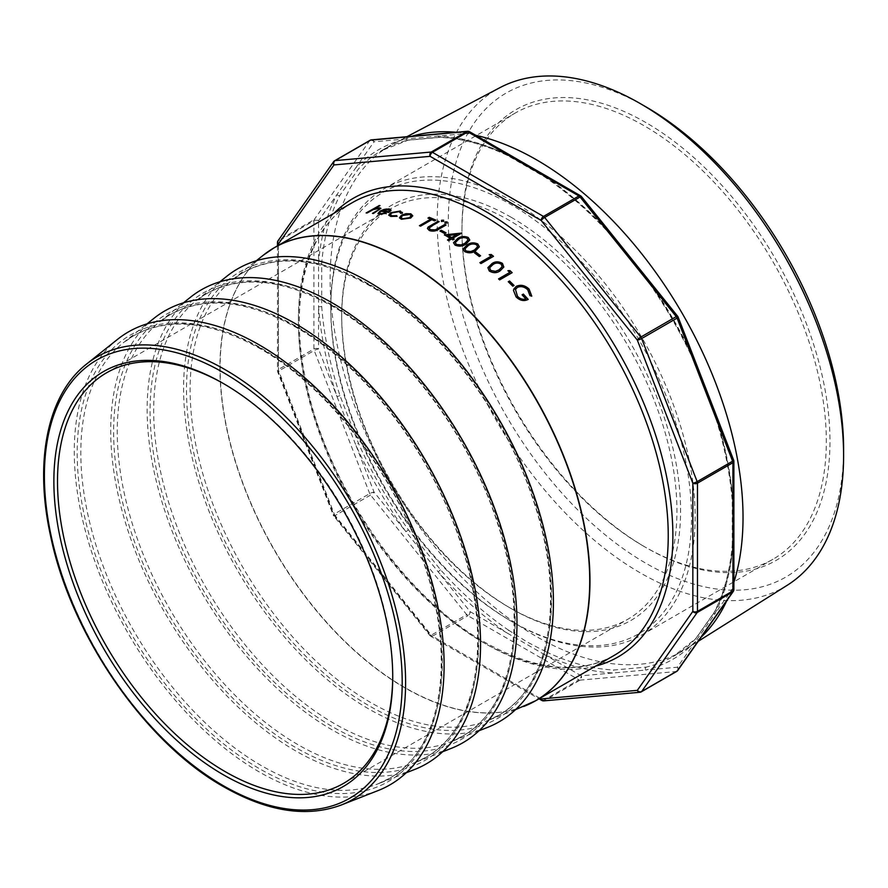 <?xml version="1.0" encoding="UTF-8"?>
<svg xmlns="http://www.w3.org/2000/svg" width="888" height="888" viewBox="0 0 888 888"><rect width="100%" height="100%" fill="white"/><g stroke="black" fill="none" stroke-linecap="round" stroke-linejoin="round"><path stroke-width="0.67" stroke-dasharray="4.44 3.33" d="M444.433 234.876L444.433 235.031A261.327 150.882 60 0 1 447.075 236.541A261.327 150.882 60 0 1 450.371 238.472M457.098 234.587L447.918 235.542M512.964 201.498A257.642 148.751 -120 0 0 384.149 188.733A257.642 148.751 -120 0 0 330.78 306.682A257.642 148.751 -120 0 0 512.964 622.233L512.964 622.233A257.642 148.751 -120 0 0 641.791 634.998A257.642 148.751 -120 0 0 681.285 428.538A257.642 148.751 -120 0 0 512.964 201.498M511.144 621.189L512.964 622.233L511.144 621.178A255.067 147.264 60 0 1 330.78 308.791A255.067 147.264 60 0 1 511.144 204.651A255.067 147.264 60 0 1 691.508 517.049A255.067 147.264 60 0 1 511.144 621.189A255.067 147.264 60 0 1 511.144 621.178M645.965 122.611A260.228 150.239 -120 0 0 461.96 228.849A260.228 150.239 -120 0 0 645.965 547.552L645.965 547.552A260.228 150.239 -120 0 0 829.969 441.314A260.228 150.239 -120 0 0 645.965 122.611M644.144 546.509L644.133 546.497A257.642 148.751 60 0 1 644.133 546.497A257.642 148.751 60 0 1 461.96 230.958A257.642 148.751 60 0 1 515.317 113.009A257.642 148.751 60 0 1 644.144 125.763A257.642 148.751 60 0 1 812.453 352.814A257.642 148.751 60 0 1 772.96 559.262A257.642 148.751 60 0 1 644.144 546.509M392.729 675.868A237.029 136.852 -120 0 0 392.729 674.825A237.029 136.852 -120 0 0 225.119 384.515L223.299 383.472L225.119 384.515A237.029 136.852 -120 0 0 224.209 383.993M511.144 217.271A239.616 138.339 -120 0 0 341.714 315.096A239.616 138.339 -120 0 0 511.144 608.558L511.144 608.558A239.616 138.339 -120 0 0 680.574 510.744A239.616 138.339 -120 0 0 511.144 217.271M509.324 607.514L511.144 608.558L509.324 607.514A237.029 136.852 60 0 1 341.714 317.205A237.029 136.852 60 0 1 390.809 208.691A237.029 136.852 60 0 1 509.324 220.435A237.029 136.852 60 0 1 664.18 429.315A237.029 136.852 60 0 1 627.838 619.247A237.029 136.852 60 0 1 509.324 607.514M487.412 727.45A261.516 150.982 60 0 1 368.498 708.802A261.516 150.982 60 0 1 200.899 488.711A261.516 150.982 60 0 1 226.884 276.212M450.971 748.484A261.516 150.982 60 0 1 332.068 729.836A261.516 150.982 60 0 1 164.458 509.756A261.516 150.982 60 0 1 190.454 297.247M414.541 769.519A261.516 150.982 60 0 1 295.626 750.871A261.516 150.982 60 0 1 128.027 530.791A261.516 150.982 60 0 1 154.013 318.281M378.099 790.564A261.516 150.982 60 0 1 259.196 771.905A261.516 150.982 60 0 1 91.586 551.825A261.516 150.982 60 0 1 117.582 339.316M843.6 449.184A279.498 161.372 60 0 1 645.965 563.292A279.498 161.372 60 0 1 448.329 220.979A279.498 161.372 60 0 1 645.965 106.871M787.223 585.281A287.379 165.912 60 0 1 640.392 572.938A287.379 165.912 60 0 1 451.814 316.816A287.379 165.912 60 0 1 499.922 87.657M733.877 582.339A291.963 168.565 60 0 1 726.839 600.621M701.109 637.218A291.963 168.565 60 0 1 685.747 649.161A291.963 168.565 60 0 1 682.561 651.082A291.963 168.565 60 0 1 536.585 636.618A291.963 168.565 60 0 1 345.843 379.343A291.963 168.565 60 0 1 390.598 145.388A291.963 168.565 60 0 1 393.861 143.59A291.963 168.565 60 0 1 411.877 136.253M545.876 651.725L527.217 642.024L508.746 630.291A2.242 1.177 124.3 0 0 507.015 632.955L544.433 654.556A294.206 169.863 -120 0 0 613.12 672.96L645.52 670.063A2.242 1.809 -103.3 0 1 646.198 667.121L614.041 669.996A2.242 1.721 92.5 0 0 613.12 672.96L581.24 675.801L544.433 654.556A2.242 1.41 115.3 0 1 545.876 651.725A291.963 168.565 60 0 0 614.041 669.996M508.746 630.291A291.963 168.565 60 0 1 440.581 569.852L408.425 529.847A291.963 168.565 60 0 1 358.53 443.423L339.96 395.571A291.963 168.565 60 0 1 321.7 306.316L321.7 263.436A291.963 168.565 60 0 1 339.96 195.282L358.53 168.864A291.963 168.565 60 0 1 381.329 150.738A291.963 168.565 60 0 1 408.425 140.06A2.242 1.809 -103.3 0 1 405.927 138.95L470.207 133.2L507.015 154.457A294.206 169.863 -120 0 0 438.328 136.053A2.242 1.721 92.5 0 0 439.815 137.374C461.316 138.328 483.916 144.389 507.636 155.567L544.755 177.001A2.242 1.177 124.3 0 1 544.433 176.057L581.24 197.314L613.12 236.963A2.242 0.633 138 0 0 613.031 237.551L677.4 316.927L713.963 412.365A2.242 0.633 162 0 0 714.507 412.587L732.911 460.017L732.911 502.519A2.242 1.177 175.7 0 1 732.267 501.776L732.267 544.633A2.242 1.41 -175.3 0 0 732.911 545.731L732.911 588.233L714.507 614.418A2.242 1.721 -152.5 0 1 714.107 612.465L695.759 638.572A2.242 1.809 -136.7 0 0 695.804 641.036L677.4 667.221L645.52 670.063A294.206 169.863 -120 0 0 695.804 641.036L714.507 614.418A294.206 169.863 -120 0 0 732.911 545.731L732.911 502.519A294.206 169.863 -120 0 0 714.507 412.587L695.804 364.369A294.206 169.863 -120 0 0 645.52 277.278L613.12 236.963A294.206 169.863 -120 0 0 544.433 176.057L507.015 154.457A2.242 1.41 115.3 0 0 507.636 155.567A2.242 1.41 115.3 0 0 508.746 155.444L527.217 165.257L545.876 176.89A291.963 168.565 60 0 1 614.041 237.329L615.895 239.416M644.499 275.002L646.198 277.334A291.963 168.565 60 0 1 696.092 363.758L697.269 366.389M713.785 408.957L714.662 411.61A291.963 168.565 60 0 1 732.922 500.854L732.922 543.734A291.963 168.565 60 0 1 714.662 611.899L696.092 638.306A291.963 168.565 60 0 1 673.293 656.432A291.963 168.565 60 0 1 646.198 667.121M408.425 140.06L440.581 137.185A291.963 168.565 60 0 1 508.746 155.444M456.443 132.279A291.963 168.565 60 0 1 475.79 135.32M371.439 139.871A3.275 2.586 -95.1 0 1 374.048 141.791L405.927 138.95A294.206 169.863 -120 0 0 355.644 167.976L336.929 194.594A294.206 169.863 -120 0 0 318.526 263.281L318.526 306.482A294.206 169.863 -120 0 0 336.929 396.425L355.644 444.644A294.206 169.863 -120 0 0 405.927 531.734L438.328 572.05A294.206 169.863 -120 0 0 507.015 632.955L470.207 611.699L438.328 572.05A2.242 0.633 138 0 1 440.581 569.852M469.53 131.702A3.275 1.887 120 0 1 470.207 133.2A3.275 2.586 84.9 0 0 467.599 131.28M278.088 240.692A3.275 2.586 -144.9 0 1 278.754 240.082L334.276 161.094L369.719 140.637A3.275 2.586 -144.9 0 1 374.048 141.791L355.644 167.976A2.242 1.809 -136.7 0 0 358.53 168.864M370.085 140.293A3.275 1.887 60 0 0 369.719 140.637L314.208 219.614A3.275 2.586 -144.9 0 1 318.526 220.779L336.929 194.594A2.242 1.721 -152.5 0 0 339.96 195.282M580.563 195.804A3.275 1.887 120 0 1 581.24 197.314A3.275 0.688 141.2 0 0 581.474 196.592M278.444 245.299L278.444 372.128A3.275 0.688 158.8 0 1 277.711 371.972A3.275 0.688 158.8 0 1 278.754 370.973L314.208 350.505A3.275 0.688 158.8 0 1 318.526 348.984L318.526 306.482A2.242 1.177 175.7 0 0 321.7 306.316M678.132 317.083A3.275 0.688 158.8 0 0 677.4 316.927A3.275 0.688 141.2 0 0 677.633 316.217M277.489 245.854L277.489 370.796A3.275 1.887 180 0 0 278.444 372.128L333.966 515.218A3.275 0.688 158.8 0 1 333.222 515.062A3.275 0.688 158.8 0 1 334.276 514.063L278.754 370.973A3.275 1.887 60 0 1 278.444 369.452L278.444 241.236L313.897 220.779L313.897 348.984L278.444 369.452A3.275 1.887 180 0 0 277.489 370.796A3.275 3.275 0 0 0 277.711 371.972L333.222 515.062A3.275 3.275 0 0 0 333.733 515.928A3.275 0.688 141.2 0 0 335.12 515.528L370.574 495.06A3.275 0.688 141.2 0 0 374.048 492.074L355.644 444.644L358.53 443.423M539.96 698.257L430.125 634.842A3.275 1.887 120 0 0 430.802 636.341A3.275 3.275 0 0 1 429.892 635.553A3.275 0.688 141.2 0 1 430.125 634.842L333.966 515.218A3.275 0.688 141.2 0 0 333.733 515.928L429.892 635.553A3.275 0.688 141.2 0 0 431.279 635.153L335.12 515.528A3.275 1.887 60 0 1 334.276 514.063L369.719 493.595A3.275 0.688 158.8 0 1 374.048 492.074L405.927 531.734L408.425 529.847M733.877 461.36A3.275 1.887 180 0 0 732.911 460.017A3.275 0.688 158.8 0 1 733.655 460.173M339.96 395.571A2.242 0.633 162 0 1 336.929 396.425L318.526 348.984A3.275 1.887 180 0 0 313.897 348.984A3.275 1.887 60 0 0 314.208 350.505L369.719 493.595A3.275 1.887 60 0 0 370.574 495.06L466.733 614.685A3.275 0.688 141.2 0 0 470.207 611.699A3.275 1.887 120 0 1 467.887 615.717L578.92 679.82L543.478 700.288L432.445 636.174L467.887 615.717A3.275 1.887 60 0 1 466.733 614.685L431.279 635.153A3.275 1.887 60 0 0 432.445 636.174A3.275 1.887 120 0 1 430.802 636.341L538.994 698.812M677.766 670.44A3.275 2.586 -144.9 0 0 677.4 667.221A3.275 2.586 -95.1 0 1 676.234 671.539L640.792 692.007L544.633 700.599A3.275 2.586 -95.1 0 1 543.767 700.876M733.877 589.577A3.275 1.887 180 0 0 732.911 588.233A3.275 2.586 -144.9 0 1 733.277 591.452M541.835 700.443A3.275 1.887 120 0 0 543.478 700.288A3.275 1.887 60 0 0 544.633 700.599L580.075 680.13A3.275 2.586 84.9 0 0 581.24 675.801A3.275 1.887 120 0 1 578.92 679.82A3.275 1.887 60 0 0 580.075 680.13L676.234 671.539A3.275 1.887 60 0 0 676.723 671.395M682.561 651.082L673.293 656.432L695.759 638.572A2.242 1.809 -136.7 0 1 696.092 638.306M732.922 543.734A2.242 1.41 -175.3 0 0 732.267 544.633C730.08 570.762 724.031 593.373 714.107 612.465L714.107 612.465A2.242 1.721 -152.5 0 1 714.662 611.899M714.662 411.61A2.242 0.633 162 0 0 713.963 412.365C723.986 443.245 730.08 473.049 732.267 501.776L732.267 501.776A2.242 1.177 175.7 0 1 732.922 500.854M646.198 277.334L645.287 277.678C664.846 304.917 681.529 333.81 695.337 364.369L696.092 363.758M321.7 263.436A2.242 1.41 -175.3 0 1 318.526 263.281L318.526 220.779A3.275 1.887 180 0 0 313.897 220.779A3.275 1.887 60 0 1 314.208 219.614L278.754 240.082A3.275 1.887 60 0 0 278.444 241.236A3.275 1.887 180 0 0 277.489 242.579M545.876 176.89A2.242 1.177 124.3 0 1 544.755 177.001C568.542 193.251 591.308 213.431 613.031 237.551L613.031 237.551A2.242 0.633 138 0 0 614.041 237.329M440.581 137.185A2.242 1.721 92.5 0 1 439.815 137.374L408.025 140.215L381.329 150.738L390.598 145.388M529.97 295.66L527.694 289.899C524.386 286.802 520.923 286.014 517.282 287.523L515.462 289.51M522.077 294.827L522.022 294.938A261.327 150.882 60 0 1 525.84 299.101M528.094 299.434A261.327 150.882 60 0 1 528.149 299.489C523.987 301.609 519.957 300.788 516.05 297.014L513.397 290.387L513.764 289.088M531.712 296.081L529.914 295.76M380.009 205.572L374.636 208.869M380.908 208.436L373.493 213.464M372.449 213.364L372.505 213.531A261.327 150.882 60 0 1 373.537 213.631M378.776 209.823L378.399 208.613L373.138 209.834L367.155 212.987M366.134 212.942L366.189 213.109A261.327 150.882 60 0 1 367.21 213.153M386.225 213.542L379.753 214.519L377.999 213.575M390.964 209.912L388.644 212.487M380.952 211.3L381.008 211.477A261.327 150.882 60 0 1 388.689 212.654M381.008 211.477L379.498 213.109M389.577 210.434L388.189 209.701L382.24 210.833M402.431 212.454L402.264 213.386L400.777 213.497L399.178 211.788L391.852 213.053L390.332 214.852M396.758 215.817L397.047 216.406L390.82 216.617L388.744 215.229M412.72 215.74L410.722 218.193L401.387 219.436L399.489 217.926M411.122 215.695L409.734 214.619L402.586 215.695L401.043 217.571M431.801 219.669L420.568 226.318A261.327 150.882 60 0 0 419.458 225.852L419.436 225.685M431.812 219.824A261.327 150.882 60 0 1 434.532 221.012L434.51 220.857M435.808 220.268L434.532 221.012M428.005 218.237A261.327 150.882 60 0 1 430.702 219.358M447.086 223.01L445.01 223.254L445.01 222.133L444.999 223.099M447.097 222.044L447.097 223.166L447.097 222.044M443.567 221.279L441.491 221.545L441.491 220.457L441.48 221.389M443.578 220.346L443.578 221.445L443.578 220.346M439.149 221.645L429.193 228.283M445.898 225.086A261.327 150.882 60 0 1 446.054 225.164L438.483 229.537C435.675 231.402 432.623 231.768 429.315 230.647L427.45 228.571M446.031 232.856L444.755 233.6M439.937 230.991L439.937 231.146A261.327 150.882 60 0 1 444.755 233.744M461.46 233.244L452.78 238.406M454.101 239.205A261.327 150.882 60 0 1 454.223 239.283L452.947 239.882M451.493 238.994L451.493 239.15A261.327 150.882 60 0 1 452.936 240.026M451.493 239.15L448.607 240.67M447.485 239.993L447.474 240.137A261.327 150.882 60 0 1 448.607 240.815M469.763 240.071L465.923 244.278C462.659 246.531 459.018 246.853 455.033 245.232L453.513 242.79M468.02 240.093L466.955 238.384C463.814 237.274 461.016 237.64 458.563 239.471L455.278 242.679M479.342 246.853L475.502 251.027C472.227 253.302 468.609 253.535 464.624 251.726L463.125 249.051M477.611 246.797L476.556 244.888C473.426 243.645 470.629 243.945 468.165 245.798L464.89 248.995M480.597 255.777L479.309 256.521M474.547 252.914L474.525 253.047A261.327 150.882 60 0 1 479.287 256.654M493.506 256.321L480.974 263.558M479.875 262.67L479.853 262.804A261.327 150.882 60 0 1 480.952 263.692M489.221 254.667L489.199 254.801A261.327 150.882 60 0 1 491.097 256.31M503.807 267.088L500.011 271.018C496.736 273.349 493.151 273.382 489.255 271.129L487.878 267.721M502.131 266.777L501.176 264.291C498.101 262.704 495.326 262.87 492.862 264.768L489.621 267.832M512.165 272.66L499.633 279.898M498.568 278.888L498.523 279.01A261.327 150.882 60 0 1 499.6 280.02M507.969 270.685L507.925 270.807A261.327 150.882 60 0 1 509.768 272.516M514.063 285.47L512.787 286.214M508.247 281.718L508.202 281.84A261.327 150.882 60 0 1 512.731 286.325M261.538 348.34A255.589 147.563 60 0 1 431.368 583.66A255.589 147.563 60 0 1 377.755 783.949A255.589 147.563 60 0 1 261.538 765.722A255.589 147.563 60 0 1 97.736 550.616A255.589 147.563 60 0 1 123.132 342.923A255.589 147.563 60 0 1 261.538 348.34M297.98 327.295A255.589 147.563 60 0 1 467.798 562.626A255.589 147.563 60 0 1 414.197 762.914A255.589 147.563 60 0 1 297.98 744.677A255.589 147.563 60 0 1 134.166 529.581A255.589 147.563 60 0 1 159.574 321.878A255.589 147.563 60 0 1 297.98 327.295M334.421 306.26A255.589 147.563 60 0 1 504.24 541.591A255.589 147.563 60 0 1 450.638 741.88A255.589 147.563 60 0 1 334.421 723.642A255.589 147.563 60 0 1 170.607 508.547A255.589 147.563 60 0 1 196.004 300.843A255.589 147.563 60 0 1 334.421 306.26M370.851 285.226A255.589 147.563 60 0 1 540.67 520.557A255.589 147.563 60 0 1 487.068 720.834A255.589 147.563 60 0 1 370.851 702.608A255.589 147.563 60 0 1 207.037 487.512A255.589 147.563 60 0 1 232.445 279.809A255.589 147.563 60 0 1 370.851 285.226M352.569 202.508A261.516 150.982 -120 0 0 312.487 412.065A261.516 150.982 -120 0 0 483.327 642.501A261.516 150.982 -120 0 0 614.074 655.455C578.632 674.936 535.597 670.573 484.959 642.346C404.44 597.391 327.428 485.936 306.515 383.816C287.734 299.844 306.704 227.805 352.569 202.508M595.626 666.111A264.791 152.88 60 0 1 485.636 643.844A264.791 152.88 60 0 1 318.836 429.526A264.791 152.88 60 0 1 334.121 213.153M341.092 805.072A255.555 147.541 60 0 1 224.897 786.846A255.555 147.541 60 0 1 61.105 571.772A255.555 147.541 60 0 1 86.513 364.102M259.507 347.674A257.831 148.862 -120 0 0 77.189 452.936A257.831 148.862 -120 0 0 259.507 768.719A257.831 148.862 -120 0 0 441.824 663.458A257.831 148.862 -120 0 0 259.507 347.674M295.948 326.64A257.831 148.862 -120 0 0 113.631 431.901A257.831 148.862 -120 0 0 295.948 747.685A257.831 148.862 -120 0 0 478.266 642.424A257.831 148.862 -120 0 0 295.948 326.64M332.389 305.605A257.831 148.862 -120 0 0 150.072 410.867A257.831 148.862 -120 0 0 332.389 726.65A257.831 148.862 -120 0 0 514.707 621.389A257.831 148.862 -120 0 0 332.389 305.605M368.82 284.571A257.831 148.862 -120 0 0 186.502 389.832A257.831 148.862 -120 0 0 368.82 705.616A257.831 148.862 -120 0 0 551.137 600.355A257.831 148.862 -120 0 0 368.82 284.571M529.914 703.762A261.516 150.982 60 0 1 405.05 687.701A261.516 150.982 60 0 1 235.808 462.504A261.516 150.982 60 0 1 268.653 251.249M263.225 255.256A261.494 150.971 -120 0 0 237.24 467.743A261.494 150.971 -120 0 0 404.828 687.812A261.494 150.971 -120 0 0 523.731 706.46M406.182 772.793L377.755 783.949L389.111 778.487C441.158 750.293 456.665 660.728 424.464 564.857C396.115 475.713 328.949 387.468 260.029 348.607C210.523 320.979 168.354 316.716 133.533 335.819L123.132 342.923L147.008 323.876M442.624 751.759L414.197 762.914L425.541 757.453C477.6 729.259 493.106 639.693 460.894 543.822C432.545 454.667 365.39 366.433 296.47 327.572C246.953 299.944 204.795 295.682 169.974 314.785L159.574 321.878L183.439 302.841M479.065 730.724L450.638 741.88L461.982 736.418C514.041 708.224 529.537 618.659 497.336 522.777C468.986 433.633 401.82 345.399 332.9 306.538C283.394 278.91 241.225 274.647 206.405 293.75L196.004 300.843L219.88 281.807M515.495 709.69L487.068 720.834L498.412 715.384C550.471 687.179 565.978 597.624 533.766 501.742C505.416 412.598 438.261 324.353 369.341 285.503C319.835 257.875 277.667 253.613 242.846 272.716L232.445 279.809L256.31 260.761M330.78 308.791L330.78 306.682M461.96 230.958L461.96 228.849M341.714 317.205L341.714 315.096M106.604 372.782L390.809 208.691M384.149 188.733L515.317 113.009M698.257 641.291L685.747 649.161M406.926 136.697L393.861 143.59M641.791 634.998L772.96 559.262M343.634 783.338L627.838 619.247M392.729 674.825L392.729 676.922"/><path stroke-width="1.33" d="M447.918 235.387A261.516 150.982 60 0 1 448.362 235.642A261.516 150.982 60 0 1 451.659 237.573L457.098 234.432L447.918 235.542A261.327 150.882 60 0 1 448.362 235.797A261.327 150.882 60 0 1 451.659 237.729L457.098 234.432M444.433 235.031L461.227 233.255A261.327 150.882 60 0 1 461.327 233.322M223.299 774.747A239.616 138.339 60 0 1 53.868 481.285A239.616 138.339 60 0 1 223.299 383.461L223.299 383.461A239.616 138.339 60 0 1 223.299 383.472A239.616 138.339 60 0 1 392.729 676.922A239.616 138.339 60 0 1 223.299 774.747M224.209 383.993A237.029 136.852 -120 0 0 106.604 372.782A237.029 136.852 -120 0 0 70.263 562.715A237.029 136.852 -120 0 0 225.119 771.594A237.029 136.852 -120 0 0 343.634 783.338A237.029 136.852 -120 0 0 392.729 675.868M219.88 281.807L226.884 276.212A261.516 150.982 60 0 1 368.498 281.751A261.516 150.982 60 0 1 542.257 522.533A261.516 150.982 60 0 1 487.412 727.45L479.065 730.724M183.439 302.841L190.454 297.247A261.516 150.982 60 0 1 332.068 302.786A261.516 150.982 60 0 1 505.816 543.567A261.516 150.982 60 0 1 450.971 748.484L442.624 751.759M147.008 323.876L154.013 318.281A261.516 150.982 60 0 1 295.626 323.82A261.516 150.982 60 0 1 469.386 564.601A261.516 150.982 60 0 1 414.541 769.519L406.182 772.793M259.196 344.855A261.516 150.982 60 0 1 432.944 585.636A261.516 150.982 60 0 1 378.099 790.564L341.092 805.072A255.555 147.541 60 0 0 394.694 604.817A255.555 147.541 60 0 0 224.897 369.519A255.555 147.541 60 0 0 86.513 364.102L117.582 339.316A261.516 150.982 60 0 1 259.196 344.855M406.926 136.697L499.922 87.657A287.379 165.912 60 0 1 640.392 103.652A287.379 165.912 60 0 1 640.403 103.663L645.965 106.871A279.498 161.372 60 0 1 843.6 449.184L843.6 455.622A287.379 165.912 60 0 1 787.223 585.281L698.257 641.291M645.965 106.871L640.403 103.663A287.379 165.912 60 0 1 843.6 455.622M475.79 135.32A291.963 168.565 60 0 1 536.585 159.851A291.963 168.565 60 0 1 733.877 582.339M726.839 600.621A291.963 168.565 60 0 1 701.109 637.218M615.895 239.416L644.499 275.002M697.269 366.389L713.785 408.957M525.896 298.99A261.516 150.982 60 0 0 522.077 294.827L523.365 294.095A261.516 150.982 60 0 1 528.205 299.389C524.042 301.509 520.013 300.677 516.095 296.903L513.442 290.276L516.228 286.369C520.69 284.36 524.963 285.259 529.07 289.077L531.757 296.104L529.97 295.66L527.75 289.788C524.442 286.691 520.967 285.903 517.327 287.412L515.495 289.455L517.471 296.259C519.98 298.879 522.788 299.789 525.896 298.99L525.84 299.101C522.732 299.889 519.924 298.979 517.427 296.37L515.495 289.455M457.431 238.628C460.639 236.319 464.235 235.942 468.209 237.473L469.763 240.004L465.934 244.133C462.67 246.387 459.029 246.709 455.033 245.077L453.513 242.724L457.431 238.772C460.628 236.474 464.224 236.086 468.209 237.618L469.763 240.071M467.055 244.888C470.263 242.568 473.848 242.258 477.822 243.978L479.342 246.786L475.513 250.882C472.25 253.158 468.62 253.391 464.646 251.582L463.136 248.984L467.044 245.033C470.252 242.713 473.837 242.402 477.8 244.122L479.342 246.853M475.835 252.17A261.516 150.982 60 0 1 480.597 255.777L479.309 256.521A261.516 150.982 60 0 0 474.547 252.914L475.813 252.303A261.327 150.882 60 0 1 480.486 255.844M491.12 256.177A261.516 150.982 60 0 0 489.221 254.667L491.231 254.501A261.516 150.982 60 0 1 493.506 256.321L480.974 263.558A261.516 150.982 60 0 0 479.875 262.67L491.12 256.177L479.964 262.737M491.797 263.714C495.005 261.338 498.557 261.227 502.453 263.392L503.829 267.033L500.044 270.896C496.769 273.215 493.184 273.249 489.277 270.995L487.901 267.654L491.763 263.847C494.971 261.472 498.534 261.361 502.43 263.525L503.807 267.088M509.812 272.394A261.516 150.982 60 0 0 507.969 270.685L509.956 270.596A261.516 150.982 60 0 1 512.165 272.66L499.633 279.898A261.516 150.982 60 0 0 498.568 278.888L509.812 272.394L498.634 278.954M509.523 280.974A261.516 150.982 60 0 1 514.063 285.47L512.787 286.214A261.516 150.982 60 0 0 508.247 281.718L509.49 281.096A261.327 150.882 60 0 1 513.963 285.525M450.371 238.317A261.516 150.982 60 0 0 447.075 236.386A261.516 150.982 60 0 0 444.433 234.876L461.227 233.111A261.516 150.982 60 0 1 461.46 233.244L452.78 238.25A261.516 150.982 60 0 1 454.223 239.138L452.947 239.882A261.516 150.982 60 0 0 451.493 238.994L448.607 240.67A261.516 150.982 60 0 0 447.485 239.993L450.371 238.317L447.608 240.071M441.214 230.258A261.516 150.982 60 0 1 446.031 232.856L444.755 233.6A261.516 150.982 60 0 0 439.937 230.991L441.225 230.414A261.327 150.882 60 0 1 445.898 232.934M438.028 221.123A261.516 150.982 60 0 1 439.149 221.645L430.025 226.962L429.182 228.205L430.525 229.726L435.331 229.837L444.921 224.442A261.516 150.982 60 0 1 446.042 225.008L438.472 229.382C435.664 231.246 432.611 231.613 429.304 230.492L427.439 228.482L428.049 227.117L438.05 221.279A261.327 150.882 60 0 1 439.005 221.723M441.491 221.545L441.491 220.457L443.578 220.346L443.567 221.279L441.48 221.389L441.48 220.302L443.567 220.18L443.567 221.279M441.48 221.389L441.491 220.457M445.01 223.254L445.01 222.133L447.097 222.044L447.086 223.01L444.999 223.099L444.999 221.978L447.086 221.889L447.086 223.01M444.999 223.099L445.01 222.133M431.801 219.669L420.557 226.163A261.516 150.982 60 0 0 419.436 225.685L430.68 219.192A261.516 150.982 60 0 0 427.983 218.082L429.27 217.338A261.516 150.982 60 0 1 435.797 220.113L434.51 220.857A261.516 150.982 60 0 0 431.801 219.669M410.833 213.797L412.72 215.74L410.689 218.026L401.354 219.269L399.467 217.838L401.476 215.229L405.938 213.686L410.833 213.797L412.754 215.906M400.732 213.331L399.145 211.622L391.808 212.887L390.298 214.763L391.919 215.806L396.714 215.651L397.014 216.239L390.776 216.45L388.722 215.151L390.642 212.732L400.344 211L402.231 213.22L400.81 212.82M402.419 212.376L402.231 213.22M385.803 213.076L379.709 214.341L377.977 213.497L380.131 211.055L384.16 209.402L389.221 208.88L390.887 210.478L388.644 212.487A261.516 150.982 60 0 0 380.952 211.3L379.465 213.02L380.708 213.675L385.803 213.076L386.269 213.708M390.953 209.823L390.887 210.478M378.987 205.528A261.516 150.982 60 0 1 380.009 205.572L374.581 208.702L379.653 207.803L380.885 208.347L373.493 213.464A261.516 150.982 60 0 0 372.449 213.364L378.721 209.657L378.355 208.436L373.082 209.668L367.155 212.987A261.516 150.982 60 0 0 366.134 212.942L379.043 205.694A261.327 150.882 60 0 1 379.742 205.727M372.749 213.386L378.776 209.823L378.355 208.436M411.877 136.253A291.963 168.565 60 0 1 456.443 132.279M677.766 670.44A3.275 2.586 -144.9 0 1 677.089 671.051A3.275 1.887 60 0 1 676.723 671.395A3.275 3.275 0 0 0 677.766 670.44L733.277 591.452A3.275 3.275 0 0 0 733.877 589.577L733.877 461.36A3.275 3.275 0 0 0 733.655 460.173L678.132 317.083A3.275 3.275 0 0 0 677.633 316.217L581.474 196.592A3.275 0.688 141.2 0 0 580.075 197.003L544.633 217.46A3.275 0.688 141.2 0 0 541.158 220.446L430.125 156.344A3.275 1.887 120 0 1 432.445 152.325L543.478 216.439L578.92 195.971L467.887 131.868L432.445 152.325A3.275 1.887 60 0 0 431.279 152.026A3.275 2.586 84.9 0 0 430.125 156.344L333.966 164.935A3.275 2.586 -95.1 0 1 335.12 160.606L431.279 152.026L466.733 131.557L370.574 140.149A3.275 2.586 -95.1 0 1 371.439 139.871A3.275 3.275 0 0 0 370.085 140.293A3.275 1.887 60 0 1 370.574 140.149L335.12 160.606A3.275 1.887 60 0 0 334.643 160.761A3.275 3.275 0 0 0 333.599 161.716A3.275 2.586 -144.9 0 1 334.276 161.094A3.275 1.887 60 0 1 334.643 160.761L370.085 140.293M278.088 240.692A3.275 2.586 -144.9 0 0 278.444 243.911L333.966 164.935A3.275 2.586 -144.9 0 1 333.599 161.716L278.088 240.692A3.275 3.275 0 0 0 277.489 242.579L277.489 245.854M467.599 131.28A3.275 2.586 84.9 0 0 466.733 131.557A3.275 1.887 60 0 1 467.887 131.868A3.275 1.887 120 0 1 469.53 131.702A3.275 3.275 0 0 0 467.599 131.28L371.439 139.871M678.132 317.083A3.275 0.688 158.8 0 1 677.089 318.093L641.647 338.561A3.275 1.887 60 0 0 640.792 337.085A3.275 0.688 141.2 0 0 637.318 340.071L541.158 220.446A3.275 1.887 120 0 1 543.478 216.439A3.275 1.887 60 0 1 544.633 217.46L640.792 337.085L676.234 316.628L580.075 197.003A3.275 1.887 60 0 0 578.92 195.971A3.275 1.887 120 0 1 580.563 195.804L469.53 131.702M733.277 591.452A3.275 2.586 -144.9 0 1 732.6 592.063L697.158 612.531A3.275 2.586 -144.9 0 1 692.84 611.377L692.84 483.161A3.275 1.887 180 0 0 697.469 483.161L697.469 611.377L732.911 590.909L732.911 462.692L697.469 483.161A3.275 1.887 60 0 0 697.158 481.64L641.647 338.561A3.275 0.688 158.8 0 1 637.318 340.071L692.84 483.161A3.275 0.688 158.8 0 0 697.158 481.64L732.6 461.183L677.089 318.093A3.275 1.887 60 0 0 676.234 316.628A3.275 0.688 141.2 0 1 677.633 316.217M733.655 460.173A3.275 0.688 158.8 0 1 732.6 461.183A3.275 1.887 60 0 1 732.911 462.692A3.275 1.887 180 0 0 733.877 461.36M539.96 698.257L541.158 698.945A3.275 1.887 120 0 0 541.835 700.443A3.275 3.275 0 0 0 543.767 700.876A3.275 2.586 -95.1 0 1 541.158 698.945L637.318 690.353L692.84 611.377A3.275 1.887 180 0 0 697.469 611.377A3.275 1.887 60 0 1 697.158 612.531L641.647 691.519A3.275 2.586 -144.9 0 1 637.318 690.353A3.275 2.586 84.9 0 0 639.926 692.285A3.275 2.586 84.9 0 0 640.792 692.007A3.275 1.887 60 0 0 641.269 691.852L676.723 671.395M522.122 294.883L523.31 294.194A261.327 150.882 60 0 1 528.094 299.434M513.764 289.088L516.183 286.48C520.646 284.471 524.919 285.37 529.015 289.188L531.701 296.204M374.581 208.702L380.908 208.436M378.776 209.823L378.399 208.613L378.776 209.823M366.455 212.954L379.043 205.694M377.999 213.575L380.175 211.222L384.215 209.579L389.266 209.046L390.931 210.645M379.498 213.109L380.752 213.842L385.847 213.242M388.755 211.81L389.555 210.345L388.145 209.535L382.24 210.833A261.327 150.882 60 0 1 388.755 211.81L389.577 210.434M382.195 210.667A261.516 150.982 60 0 1 388.711 211.644M390.332 214.852L391.952 215.973L396.758 215.817L397.047 216.406M388.744 215.229L390.687 212.898L400.388 211.166L402.264 213.386M399.489 217.926L401.509 215.396L405.971 213.853L410.867 213.964M401.043 217.571L402.508 218.792L409.612 217.826L411.122 215.695M402.508 218.792L409.59 217.671L411.111 215.606L409.712 214.452L402.553 215.529L401.021 217.493L402.475 218.626M428.16 218.148L429.27 217.338M429.281 217.493A261.327 150.882 60 0 1 435.653 220.191M419.613 225.763L430.68 219.192M447.097 222.044L447.097 223.166M443.578 220.346L443.578 221.445M429.193 228.283L430.536 229.881L435.342 229.992L444.921 224.597A261.327 150.882 60 0 1 445.898 225.086M427.45 228.571L428.06 227.284L438.05 221.279M440.071 231.069L441.225 230.414M452.78 238.25L452.78 238.406A261.327 150.882 60 0 1 454.101 239.205M453.513 242.79L457.431 238.772M455.278 242.679L456.354 244.511L461.183 245.021L464.813 243.523L468.02 240.093M456.354 244.511L461.194 244.877L464.824 243.379L468.031 240.015L466.966 238.239C463.825 237.129 461.016 237.484 458.563 239.327L455.289 242.602L456.365 244.367M463.125 249.051L467.044 245.033M464.89 248.995L465.945 251.015L470.773 251.681L474.392 250.205L477.611 246.797M465.945 251.015L470.784 251.537L474.403 250.061L477.611 246.731L476.567 244.744C473.437 243.501 470.64 243.8 468.176 245.654L464.901 248.929L465.967 250.871M474.647 252.98L475.813 252.303M489.199 254.801L491.208 254.634A261.327 150.882 60 0 1 493.395 256.388M487.878 267.721L491.763 263.847M489.621 267.832L490.576 270.418L495.326 271.462L498.934 270.052L502.131 266.777M490.576 270.418L495.36 271.339L498.967 269.919L502.153 266.722L501.209 264.169C498.135 262.582 495.36 262.737 492.896 264.635L489.632 267.765L490.609 270.285M507.925 270.807L509.923 270.718A261.327 150.882 60 0 1 512.065 272.716M508.302 281.774L509.49 281.096M515.495 709.69L535.808 700.654L614.074 655.455A261.516 150.982 -120 0 0 654.167 445.909A261.516 150.982 -120 0 0 483.327 215.462A261.516 150.982 -120 0 0 352.569 202.508L274.292 247.697A261.516 150.982 60 0 1 405.05 260.65A261.516 150.982 60 0 1 575.89 491.097A261.516 150.982 60 0 1 535.808 700.654A261.516 150.982 60 0 1 529.914 703.762M334.121 213.153A264.791 152.88 60 0 1 485.636 211.444A264.791 152.88 60 0 1 663.725 463.691A264.791 152.88 60 0 1 595.626 666.111M223.299 785.68A253.002 146.065 -120 0 0 402.197 682.395A253.002 146.065 -120 0 0 223.299 372.538A253.002 146.065 -120 0 0 44.4 475.824A253.002 146.065 -120 0 0 223.299 785.68M523.731 706.46A261.494 150.971 -120 0 0 578.565 501.554A261.494 150.971 -120 0 0 404.828 260.795A261.494 150.971 -120 0 0 263.225 255.256L256.31 260.761M277.489 242.579A3.275 1.887 180 0 0 278.444 243.911L278.444 245.299M268.653 251.249A261.516 150.982 60 0 1 274.292 247.697L263.225 255.256M543.767 700.876L639.926 692.285A3.275 3.275 0 0 0 641.269 691.852A3.275 1.887 60 0 0 641.647 691.519L677.089 671.051L732.6 592.063A3.275 1.887 60 0 0 732.911 590.909A3.275 1.887 180 0 0 733.877 589.577M86.513 364.102C47.575 394.472 34.01 461.005 50.549 535.841C70.862 635.064 145.232 742.89 223.832 786.857C267.621 811.688 306.704 817.759 341.092 805.072M581.474 196.592A3.275 3.275 0 0 0 580.563 195.804M538.994 698.812L541.835 700.443"/></g></svg>
